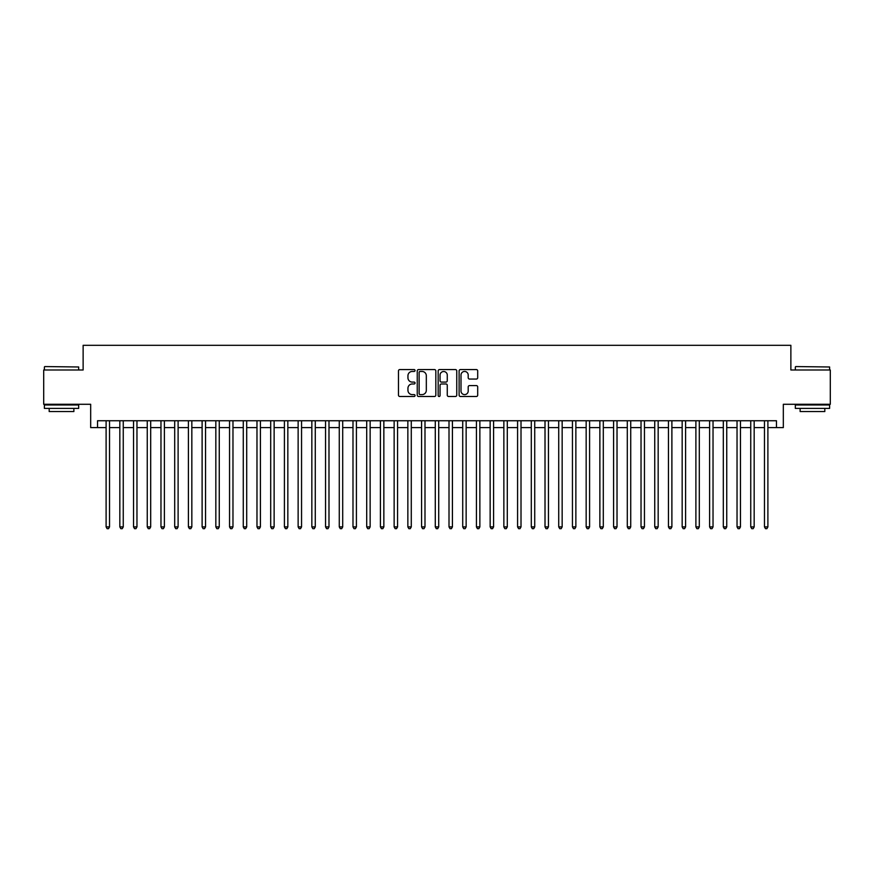 <?xml version="1.0" encoding="UTF-8"?>
<svg xmlns="http://www.w3.org/2000/svg" width="874" height="874" viewBox="0 0 874 874"><rect width="100%" height="100%" fill="white"/><g stroke="black" fill="none" stroke-linecap="round" stroke-linejoin="round"><path stroke-width="1.31" d="M415.052 370.51A0.94 0.94 0 0 0 414.112 369.571L399.811 369.571A1.344 1.344 0 0 0 398.468 370.915L398.468 395.146A1.344 1.344 0 0 0 399.811 396.49L414.112 396.49A0.94 0.94 0 0 0 415.052 395.551A0.94 0.94 0 0 0 414.112 394.611L412.266 394.611A4.304 4.304 0 0 1 407.95 390.296L407.95 388.274A4.304 4.304 0 0 1 412.266 383.97L414.112 383.97A0.94 0.94 0 0 0 415.052 383.031A0.94 0.94 0 0 0 414.112 382.091L412.266 382.091A4.304 4.304 0 0 1 407.95 377.776L407.95 375.754A4.304 4.304 0 0 1 412.266 371.45L414.112 371.45A0.94 0.94 0 0 0 415.052 370.51M476.341 379.054A1.344 1.344 0 0 0 477.696 377.71L477.696 370.915A1.344 1.344 0 0 0 476.341 369.571L460.456 369.571A1.344 1.344 0 0 0 459.112 370.915L459.112 395.146A1.344 1.344 0 0 0 460.456 396.49L476.341 396.49A1.344 1.344 0 0 0 477.696 395.146L477.696 386.931A1.344 1.344 0 0 0 476.341 385.587L469.546 385.587A1.344 1.344 0 0 0 468.202 386.931L468.202 391.006A3.605 3.605 0 0 1 464.597 394.611A3.605 3.605 0 0 1 461.002 391.006L461.002 375.055A3.605 3.605 0 0 1 464.597 371.45A3.605 3.605 0 0 1 468.202 375.055L468.202 377.71A1.344 1.344 0 0 0 469.546 379.054L476.341 379.054M97.538 427.604L97.538 420.744L776.462 420.744L776.462 427.604L783.322 427.604L783.322 404.291L830.3 404.291L830.3 369.997L790.872 369.997L790.872 345.306L83.128 345.306L83.128 369.997L43.7 369.997L43.7 404.291L90.678 404.291L90.678 427.604L106.104 427.604M435.82 370.915A1.344 1.344 0 0 0 434.476 369.571L418.591 369.571A1.344 1.344 0 0 0 417.248 370.915L417.248 395.146A1.344 1.344 0 0 0 418.591 396.49L434.476 396.49A1.344 1.344 0 0 0 435.82 395.146L435.82 370.915M439.524 369.571L455.409 369.571A1.344 1.344 0 0 1 456.752 370.915L456.752 395.146A1.344 1.344 0 0 1 455.409 396.49L448.613 396.49A1.344 1.344 0 0 1 447.269 395.146L447.269 385.314A1.344 1.344 0 0 0 445.915 383.97L441.414 383.97A1.344 1.344 0 0 0 440.059 385.314L440.059 395.551A0.94 0.94 0 0 1 439.119 396.49A0.94 0.94 0 0 1 438.18 395.551L438.18 370.915A1.344 1.344 0 0 1 439.524 369.571M109.534 427.604L119.825 427.604M123.256 427.604L133.536 427.604M136.967 427.604L147.258 427.604M150.689 427.604L160.969 427.604M164.399 427.604L174.691 427.604M178.11 427.604L188.402 427.604M191.832 427.604L202.113 427.604M205.543 427.604L215.834 427.604M219.265 427.604L229.545 427.604M232.976 427.604L243.267 427.604M246.697 427.604L256.978 427.604M260.408 427.604L270.7 427.604M274.13 427.604L284.411 427.604M287.841 427.604L298.132 427.604M301.552 427.604L311.843 427.604M315.274 427.604L325.554 427.604M328.985 427.604L339.276 427.604M342.706 427.604L352.987 427.604M356.417 427.604L366.709 427.604M370.139 427.604L380.419 427.604M383.85 427.604L394.141 427.604M397.572 427.604L407.852 427.604M411.283 427.604L421.574 427.604M424.993 427.604L435.285 427.604M438.715 427.604L449.007 427.604M452.426 427.604L462.717 427.604M466.148 427.604L476.428 427.604M479.859 427.604L490.15 427.604M493.581 427.604L503.861 427.604M507.291 427.604L517.583 427.604M521.013 427.604L531.294 427.604M534.724 427.604L545.015 427.604M548.446 427.604L558.726 427.604M562.157 427.604L572.448 427.604M575.868 427.604L586.159 427.604M589.589 427.604L599.87 427.604M603.3 427.604L613.592 427.604M617.022 427.604L627.303 427.604M630.733 427.604L641.024 427.604M644.455 427.604L654.735 427.604M658.166 427.604L668.457 427.604M671.888 427.604L682.168 427.604M685.598 427.604L695.89 427.604M699.309 427.604L709.601 427.604M713.031 427.604L723.311 427.604M726.742 427.604L737.033 427.604M740.464 427.604L750.744 427.604M754.175 427.604L764.466 427.604M767.896 427.604L776.462 427.604M420.066 371.45A0.94 0.94 0 0 0 419.127 372.39L419.127 393.661A0.94 0.94 0 0 0 420.066 394.611L422.022 394.611A4.304 4.304 0 0 0 426.326 390.296L426.326 375.754A4.304 4.304 0 0 0 422.022 371.45L420.066 371.45M447.269 375.121A3.605 3.605 0 0 0 443.664 371.516A3.605 3.605 0 0 0 440.059 375.121L440.059 380.736A1.344 1.344 0 0 0 441.414 382.091L445.915 382.091A1.344 1.344 0 0 0 447.269 380.736L447.269 375.121M109.534 420.744L109.534 526.902L106.104 526.902L106.104 420.744M109.534 526.902L108.507 528.694L107.131 528.694L106.104 526.902M44.793 366.567L78.671 366.982L44.793 366.567M61.53 408.398L44.388 408.398L44.388 404.979L78.671 404.979L78.671 408.398L61.53 408.398M73.875 408.398L73.875 411.556L49.184 411.556L49.184 408.398M795.733 366.567L829.612 366.982L795.733 366.567M812.47 408.398L795.329 408.398L795.329 404.979L829.612 404.979L829.612 408.398L812.47 408.398M824.816 408.398L824.816 411.556L800.125 411.556L800.125 408.398M123.256 420.744L123.256 526.902L119.825 526.902L119.825 420.744M123.256 526.902L122.218 528.694L120.852 528.694L119.825 526.902M136.967 420.744L136.967 526.902L133.536 526.902L133.536 420.744M136.967 526.902L135.94 528.694L134.563 528.694L133.536 526.902M150.689 420.744L150.689 526.902L147.258 526.902L147.258 420.744M150.689 526.902L149.651 528.694L148.285 528.694L147.258 526.902M164.399 420.744L164.399 526.902L160.969 526.902L160.969 420.744M164.399 526.902L163.372 528.694L161.996 528.694L160.969 526.902M178.11 420.744L178.11 526.902L174.691 526.902L174.691 420.744M178.11 526.902L177.083 528.694L175.718 528.694L174.691 526.902M191.832 420.744L191.832 526.902L188.402 526.902L188.402 420.744M191.832 526.902L190.805 528.694L189.429 528.694L188.402 526.902M205.543 420.744L205.543 526.902L202.113 526.902L202.113 420.744M205.543 526.902L204.516 528.694L203.15 528.694L202.113 526.902M219.265 420.744L219.265 526.902L215.834 526.902L215.834 420.744M219.265 526.902L218.238 528.694L216.861 528.694L215.834 526.902M232.976 420.744L232.976 526.902L229.545 526.902L229.545 420.744M232.976 526.902L231.949 528.694L230.572 528.694L229.545 526.902M246.697 420.744L246.697 526.902L243.267 526.902L243.267 420.744M246.697 526.902L245.66 528.694L244.294 528.694L243.267 526.902M260.408 420.744L260.408 526.902L256.978 526.902L256.978 420.744M260.408 526.902L259.381 528.694L258.005 528.694L256.978 526.902M274.13 420.744L274.13 526.902L270.7 526.902L270.7 420.744M274.13 526.902L273.092 528.694L271.727 528.694L270.7 526.902M287.841 420.744L287.841 526.902L284.411 526.902L284.411 420.744M287.841 526.902L286.814 528.694L285.437 528.694L284.411 526.902M301.552 420.744L301.552 526.902L298.132 526.902L298.132 420.744M301.552 526.902L300.525 528.694L299.159 528.694L298.132 526.902M315.274 420.744L315.274 526.902L311.843 526.902L311.843 420.744M315.274 526.902L314.247 528.694L312.87 528.694L311.843 526.902M328.985 420.744L328.985 526.902L325.554 526.902L325.554 420.744M328.985 526.902L327.958 528.694L326.592 528.694L325.554 526.902M342.706 420.744L342.706 526.902L339.276 526.902L339.276 420.744M342.706 526.902L341.679 528.694L340.303 528.694L339.276 526.902M356.417 420.744L356.417 526.902L352.987 526.902L352.987 420.744M356.417 526.902L355.39 528.694L354.025 528.694L352.987 526.902M370.139 420.744L370.139 526.902L366.709 526.902L366.709 420.744M370.139 526.902L369.112 528.694L367.736 528.694L366.709 526.902M383.85 420.744L383.85 526.902L380.419 526.902L380.419 420.744M383.85 526.902L382.823 528.694L381.446 528.694L380.419 526.902M397.572 420.744L397.572 526.902L394.141 526.902L394.141 420.744M397.572 526.902L396.534 528.694L395.168 528.694L394.141 526.902M411.283 420.744L411.283 526.902L407.852 526.902L407.852 420.744M411.283 526.902L410.256 528.694L408.879 528.694L407.852 526.902M424.993 420.744L424.993 526.902L421.574 526.902L421.574 420.744M424.993 526.902L423.966 528.694L422.601 528.694L421.574 526.902M438.715 420.744L438.715 526.902L435.285 526.902L435.285 420.744M438.715 526.902L437.688 528.694L436.312 528.694L435.285 526.902M452.426 420.744L452.426 526.902L449.007 526.902L449.007 420.744M452.426 526.902L451.399 528.694L450.034 528.694L449.007 526.902M466.148 420.744L466.148 526.902L462.717 526.902L462.717 420.744M466.148 526.902L465.121 528.694L463.744 528.694L462.717 526.902M479.859 420.744L479.859 526.902L476.428 526.902L476.428 420.744M479.859 526.902L478.832 528.694L477.466 528.694L476.428 526.902M493.581 420.744L493.581 526.902L490.15 526.902L490.15 420.744M493.581 526.902L492.554 528.694L491.177 528.694L490.15 526.902M507.291 420.744L507.291 526.902L503.861 526.902L503.861 420.744M507.291 526.902L506.264 528.694L504.888 528.694L503.861 526.902M521.013 420.744L521.013 526.902L517.583 526.902L517.583 420.744M521.013 526.902L519.975 528.694L518.61 528.694L517.583 526.902M534.724 420.744L534.724 526.902L531.294 526.902L531.294 420.744M534.724 526.902L533.697 528.694L532.321 528.694L531.294 526.902M548.446 420.744L548.446 526.902L545.015 526.902L545.015 420.744M548.446 526.902L547.408 528.694L546.042 528.694L545.015 526.902M562.157 420.744L562.157 526.902L558.726 526.902L558.726 420.744M562.157 526.902L561.13 528.694L559.753 528.694L558.726 526.902M575.868 420.744L575.868 526.902L572.448 526.902L572.448 420.744M575.868 526.902L574.841 528.694L573.475 528.694L572.448 526.902M589.589 420.744L589.589 526.902L586.159 526.902L586.159 420.744M589.589 526.902L588.563 528.694L587.186 528.694L586.159 526.902M603.3 420.744L603.3 526.902L599.87 526.902L599.87 420.744M603.3 526.902L602.273 528.694L600.908 528.694L599.87 526.902M617.022 420.744L617.022 526.902L613.592 526.902L613.592 420.744M617.022 526.902L615.995 528.694L614.619 528.694L613.592 526.902M630.733 420.744L630.733 526.902L627.303 526.902L627.303 420.744M630.733 526.902L629.706 528.694L628.34 528.694L627.303 526.902M644.455 420.744L644.455 526.902L641.024 526.902L641.024 420.744M644.455 526.902L643.428 528.694L642.051 528.694L641.024 526.902M658.166 420.744L658.166 526.902L654.735 526.902L654.735 420.744M658.166 526.902L657.139 528.694L655.762 528.694L654.735 526.902M671.888 420.744L671.888 526.902L668.457 526.902L668.457 420.744M671.888 526.902L670.85 528.694L669.484 528.694L668.457 526.902M685.598 420.744L685.598 526.902L682.168 526.902L682.168 420.744M685.598 526.902L684.571 528.694L683.195 528.694L682.168 526.902M699.309 420.744L699.309 526.902L695.89 526.902L695.89 420.744M699.309 526.902L698.282 528.694L696.917 528.694L695.89 526.902M713.031 420.744L713.031 526.902L709.601 526.902L709.601 420.744M713.031 526.902L712.004 528.694L710.628 528.694L709.601 526.902M726.742 420.744L726.742 526.902L723.311 526.902L723.311 420.744M726.742 526.902L725.715 528.694L724.349 528.694L723.311 526.902M740.464 420.744L740.464 526.902L737.033 526.902L737.033 420.744M740.464 526.902L739.437 528.694L738.06 528.694L737.033 526.902M754.175 420.744L754.175 526.902L750.744 526.902L750.744 420.744M754.175 526.902L753.148 528.694L751.782 528.694L750.744 526.902M767.896 420.744L767.896 526.902L764.466 526.902L764.466 420.744M767.896 526.902L766.869 528.694L765.493 528.694L764.466 526.902M44.388 369.997L44.388 366.982M52.2 404.979L52.2 404.291M70.86 404.979L70.86 404.291M78.671 369.997L78.671 366.982M795.329 369.997L795.329 366.982M803.14 404.979L803.14 404.291M821.8 404.979L821.8 404.291M829.612 369.997L829.612 366.982"/></g></svg>
